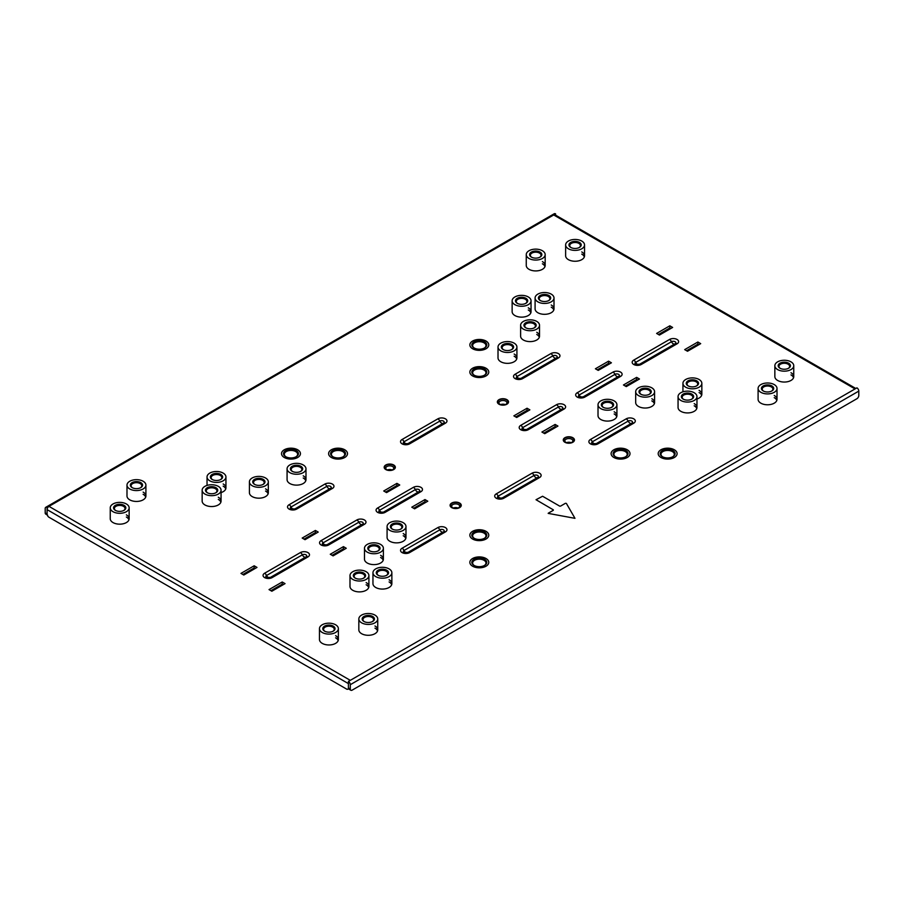 <?xml version="1.0" encoding="UTF-8"?>
<svg xmlns="http://www.w3.org/2000/svg" width="904" height="904" viewBox="0 0 904 904"><rect width="100%" height="100%" fill="white"/><g stroke="black" fill="none" stroke-linecap="round" stroke-linejoin="round"><path stroke-width="1.36" d="M758.094 388.449A9.458 5.458 180 0 1 766.49 383.025A9.458 5.458 180 0 1 776.773 387.228A9.458 5.458 180 0 1 777.011 388.449A9.458 5.458 180 0 1 768.615 393.873A9.458 5.458 180 0 1 758.332 389.658A9.458 5.458 180 0 1 758.094 388.449L758.094 399.319A9.458 5.458 0 0 0 760.863 403.184A9.458 5.458 0 0 0 771.168 404.359A9.458 5.458 0 0 0 777.011 399.319A9.458 5.458 0 0 0 774.242 395.455M126.989 485.109A9.458 5.458 180 0 1 132.831 480.069A9.458 5.458 180 0 1 143.137 481.244A9.458 5.458 180 0 1 145.906 485.109A9.458 5.458 180 0 1 140.063 490.149A9.458 5.458 180 0 1 129.758 488.974A9.458 5.458 180 0 1 126.989 485.109L126.989 495.98A9.458 5.458 0 0 0 129.758 499.844A9.458 5.458 0 0 0 140.063 501.031A9.458 5.458 0 0 0 145.906 495.98A9.458 5.458 0 0 0 143.137 492.126M512.139 300.806A9.458 5.458 180 0 1 517.969 295.766A9.458 5.458 180 0 1 528.275 296.941A9.458 5.458 180 0 1 531.043 300.806A9.458 5.458 180 0 1 525.213 305.846A9.458 5.458 180 0 1 514.907 304.671A9.458 5.458 180 0 1 512.139 300.806L512.139 311.677A9.458 5.458 0 0 0 514.907 315.541A9.458 5.458 0 0 0 525.213 316.728A9.458 5.458 0 0 0 531.043 311.677A9.458 5.458 0 0 0 528.275 307.823M678.056 396.596A9.458 5.458 180 0 1 683.887 391.556A9.458 5.458 180 0 1 694.193 392.743A9.458 5.458 180 0 1 696.961 396.596A9.458 5.458 180 0 1 691.131 401.647A9.458 5.458 180 0 1 680.825 400.461A9.458 5.458 180 0 1 678.056 396.596L678.056 407.478A9.458 5.458 0 0 0 680.825 411.331A9.458 5.458 0 0 0 691.131 412.518A9.458 5.458 0 0 0 696.961 407.478A9.458 5.458 0 0 0 694.193 403.613M372.957 572.752A9.458 5.458 180 0 1 378.787 567.701A9.458 5.458 180 0 1 389.093 568.887A9.458 5.458 180 0 1 391.861 572.752A9.458 5.458 180 0 1 386.031 577.792A9.458 5.458 180 0 1 375.725 576.605A9.458 5.458 180 0 1 372.957 572.752L372.957 583.622A9.458 5.458 0 0 0 375.725 587.487A9.458 5.458 0 0 0 386.031 588.662A9.458 5.458 0 0 0 391.861 583.622A9.458 5.458 0 0 0 389.093 579.758M498.014 347.023A9.458 5.458 180 0 1 503.844 341.972A9.458 5.458 180 0 1 514.15 343.158A9.458 5.458 180 0 1 516.918 347.023A9.458 5.458 180 0 1 511.088 352.063A9.458 5.458 180 0 1 500.782 350.876A9.458 5.458 180 0 1 498.014 347.023L498.014 357.894A9.458 5.458 0 0 0 500.782 361.747A9.458 5.458 0 0 0 511.088 362.933A9.458 5.458 0 0 0 516.918 357.894A9.458 5.458 0 0 0 514.15 354.029M387.081 526.535A9.458 5.458 180 0 1 392.912 521.495A9.458 5.458 180 0 1 403.218 522.681A9.458 5.458 180 0 1 405.986 526.535A9.458 5.458 180 0 1 400.156 531.575A9.458 5.458 180 0 1 389.85 530.399A9.458 5.458 180 0 1 387.081 526.535L387.081 537.405A9.458 5.458 0 0 0 389.85 541.27A9.458 5.458 0 0 0 400.156 542.457A9.458 5.458 0 0 0 405.986 537.405A9.458 5.458 0 0 0 403.218 533.552M358.832 618.957A9.458 5.458 180 0 1 364.662 613.918A9.458 5.458 180 0 1 374.968 615.104A9.458 5.458 180 0 1 377.736 618.957A9.458 5.458 180 0 1 371.906 624.009A9.458 5.458 180 0 1 361.6 622.822A9.458 5.458 180 0 1 358.832 618.957L358.832 629.828A9.458 5.458 0 0 0 361.6 633.693A9.458 5.458 0 0 0 371.906 634.879A9.458 5.458 0 0 0 377.736 629.828A9.458 5.458 0 0 0 374.968 625.975M526.264 254.589A9.458 5.458 180 0 1 534.659 249.165A9.458 5.458 180 0 1 544.931 253.38A9.458 5.458 180 0 1 545.168 254.589A9.458 5.458 180 0 1 536.773 260.024A9.458 5.458 180 0 1 526.49 255.809A9.458 5.458 180 0 1 526.264 254.589L526.264 265.471A9.458 5.458 0 0 0 529.032 269.324A9.458 5.458 0 0 0 539.338 270.511A9.458 5.458 0 0 0 545.168 265.471A9.458 5.458 0 0 0 542.4 261.606M287.077 468.803A9.458 5.458 180 0 1 292.907 463.752A9.458 5.458 180 0 1 303.213 464.938A9.458 5.458 180 0 1 305.981 468.803A9.458 5.458 180 0 1 300.151 473.843A9.458 5.458 180 0 1 289.845 472.656A9.458 5.458 180 0 1 287.077 468.803L287.077 479.674A9.458 5.458 0 0 0 289.845 483.527A9.458 5.458 0 0 0 300.151 484.713A9.458 5.458 0 0 0 305.981 479.674A9.458 5.458 0 0 0 303.213 475.809M598.019 404.755A9.458 5.458 180 0 1 603.849 399.715A9.458 5.458 180 0 1 614.155 400.89A9.458 5.458 180 0 1 616.923 404.755A9.458 5.458 180 0 1 611.093 409.794A9.458 5.458 180 0 1 600.787 408.619A9.458 5.458 180 0 1 598.019 404.755L598.019 415.625A9.458 5.458 0 0 0 600.787 419.49A9.458 5.458 0 0 0 611.093 420.676A9.458 5.458 0 0 0 616.923 415.625A9.458 5.458 0 0 0 614.155 411.772M459.537 503.11A5.458 3.153 0 0 0 453.582 502.421A5.458 3.153 0 0 0 450.215 505.336A5.458 3.153 0 0 0 451.808 507.562A5.458 3.153 0 0 0 457.763 508.251A5.458 3.153 0 0 0 461.13 505.336A5.458 3.153 0 0 0 459.537 503.11M393.613 465.051A5.458 3.153 0 0 0 387.669 464.362A5.458 3.153 0 0 0 384.29 467.278A5.458 3.153 0 0 0 385.895 469.504A5.458 3.153 0 0 0 391.85 470.193A5.458 3.153 0 0 0 395.217 467.278A5.458 3.153 0 0 0 393.613 465.051M506.805 399.704A5.458 3.153 0 0 0 500.85 399.014A5.458 3.153 0 0 0 497.482 401.93A5.458 3.153 0 0 0 499.087 404.156A5.458 3.153 0 0 0 505.031 404.845A5.458 3.153 0 0 0 508.41 401.93A5.458 3.153 0 0 0 506.805 399.704M572.718 437.751A5.458 3.153 0 0 0 566.774 437.073A5.458 3.153 0 0 0 563.395 439.988A5.458 3.153 0 0 0 565 442.214A5.458 3.153 0 0 0 570.955 442.892A5.458 3.153 0 0 0 574.322 439.988A5.458 3.153 0 0 0 572.718 437.751M535.089 297.992A9.458 5.458 180 0 1 540.931 292.941A9.458 5.458 180 0 1 551.237 294.128A9.458 5.458 180 0 1 554.005 297.992A9.458 5.458 180 0 1 548.163 303.032A9.458 5.458 180 0 1 537.857 301.846A9.458 5.458 180 0 1 535.089 297.992L535.089 308.863A9.458 5.458 0 0 0 537.857 312.727A9.458 5.458 0 0 0 548.163 313.903A9.458 5.458 0 0 0 554.005 308.863A9.458 5.458 0 0 0 551.237 304.998M520.614 325.27A9.458 5.458 180 0 1 526.444 320.231A9.458 5.458 180 0 1 536.75 321.406A9.458 5.458 180 0 1 539.518 325.27A9.458 5.458 180 0 1 533.688 330.31A9.458 5.458 180 0 1 523.382 329.135A9.458 5.458 180 0 1 520.614 325.27L520.614 336.141A9.458 5.458 0 0 0 523.382 340.006A9.458 5.458 0 0 0 533.688 341.192A9.458 5.458 0 0 0 539.518 336.141A9.458 5.458 0 0 0 536.75 332.288M202.157 490.205A9.458 5.458 180 0 1 207.988 485.165A9.458 5.458 180 0 1 218.293 486.352A9.458 5.458 180 0 1 221.062 490.205A9.458 5.458 180 0 1 215.231 495.256A9.458 5.458 180 0 1 204.925 494.07A9.458 5.458 180 0 1 202.157 490.205L202.157 501.087A9.458 5.458 0 0 0 204.925 504.94A9.458 5.458 0 0 0 215.231 506.127A9.458 5.458 0 0 0 221.062 501.087A9.458 5.458 0 0 0 218.293 497.223M349.995 575.565A9.458 5.458 180 0 1 355.837 570.526A9.458 5.458 180 0 1 366.143 571.701A9.458 5.458 180 0 1 368.911 575.565A9.458 5.458 180 0 1 363.069 580.605A9.458 5.458 180 0 1 352.763 579.419A9.458 5.458 180 0 1 349.995 575.565L349.995 586.436A9.458 5.458 0 0 0 352.763 590.301A9.458 5.458 0 0 0 363.069 591.476A9.458 5.458 0 0 0 368.911 586.436A9.458 5.458 0 0 0 366.143 582.583M249.414 481.843A9.458 5.458 180 0 1 255.244 476.803A9.458 5.458 180 0 1 265.55 477.99A9.458 5.458 180 0 1 268.318 481.843A9.458 5.458 180 0 1 262.488 486.894A9.458 5.458 180 0 1 252.182 485.708A9.458 5.458 180 0 1 249.414 481.843L249.414 492.725A9.458 5.458 0 0 0 252.182 496.578A9.458 5.458 0 0 0 262.488 497.765A9.458 5.458 0 0 0 268.318 492.725A9.458 5.458 0 0 0 265.55 488.861M364.481 548.287A9.458 5.458 180 0 1 370.312 543.236A9.458 5.458 180 0 1 380.618 544.423A9.458 5.458 180 0 1 383.386 548.287A9.458 5.458 180 0 1 377.556 553.327A9.458 5.458 180 0 1 367.25 552.141A9.458 5.458 180 0 1 364.481 548.287L364.481 559.158A9.458 5.458 0 0 0 367.25 563.011A9.458 5.458 0 0 0 377.556 564.198A9.458 5.458 0 0 0 383.386 559.158A9.458 5.458 0 0 0 380.618 555.293M635.681 391.703A9.458 5.458 180 0 1 641.512 386.663A9.458 5.458 180 0 1 651.818 387.85A9.458 5.458 180 0 1 654.586 391.703A9.458 5.458 180 0 1 648.756 396.754A9.458 5.458 180 0 1 638.45 395.568A9.458 5.458 180 0 1 635.681 391.703L635.681 402.585A9.458 5.458 0 0 0 638.45 406.438A9.458 5.458 0 0 0 648.756 407.625A9.458 5.458 0 0 0 654.586 402.585A9.458 5.458 0 0 0 651.818 398.721M566.356 503.392L574.933 518.241L566.356 503.381M774.852 365.713A9.458 5.458 180 0 1 780.683 360.673A9.458 5.458 180 0 1 790.989 361.86A9.458 5.458 180 0 1 793.757 365.713A9.458 5.458 180 0 1 787.926 370.753A9.458 5.458 180 0 1 777.621 369.578A9.458 5.458 180 0 1 774.852 365.713L774.852 376.584A9.458 5.458 0 0 0 777.621 380.448A9.458 5.458 0 0 0 787.926 381.635A9.458 5.458 0 0 0 793.757 376.584A9.458 5.458 0 0 0 790.989 372.731M793.565 377.68A9.458 5.458 0 0 0 790.989 374.9M565.633 244.927A9.458 5.458 180 0 1 571.464 239.876A9.458 5.458 180 0 1 581.769 241.063A9.458 5.458 180 0 1 584.538 244.927A9.458 5.458 180 0 1 578.707 249.967A9.458 5.458 180 0 1 568.401 248.781A9.458 5.458 180 0 1 565.633 244.927L565.633 255.798A9.458 5.458 0 0 0 568.401 259.651A9.458 5.458 0 0 0 578.707 260.838A9.458 5.458 0 0 0 584.538 255.798A9.458 5.458 0 0 0 581.769 251.933M584.346 256.883A9.458 5.458 0 0 0 581.769 254.114M110.243 507.845A9.458 5.458 180 0 1 116.074 502.793A9.458 5.458 180 0 1 126.379 503.98A9.458 5.458 180 0 1 129.148 507.845A9.458 5.458 180 0 1 123.317 512.884A9.458 5.458 180 0 1 113.011 511.698A9.458 5.458 180 0 1 110.243 507.845L110.243 518.715A9.458 5.458 0 0 0 113.011 522.568A9.458 5.458 0 0 0 123.317 523.755A9.458 5.458 0 0 0 129.148 518.715A9.458 5.458 0 0 0 126.379 514.851M128.956 519.8A9.458 5.458 0 0 0 126.379 517.031M319.462 628.63A9.458 5.458 180 0 1 325.293 623.591A9.458 5.458 180 0 1 335.599 624.777A9.458 5.458 180 0 1 338.367 628.63A9.458 5.458 180 0 1 332.536 633.67A9.458 5.458 180 0 1 322.231 632.495A9.458 5.458 180 0 1 319.462 628.63L319.462 639.501A9.458 5.458 0 0 0 322.231 643.365A9.458 5.458 0 0 0 332.536 644.552A9.458 5.458 0 0 0 338.367 639.501A9.458 5.458 0 0 0 335.599 635.648M338.175 640.597A9.458 5.458 0 0 0 335.599 637.817M472.622 566.22A9.458 5.458 0 0 0 482.928 567.407A9.458 5.458 0 0 0 488.759 562.367A9.458 5.458 0 0 0 485.99 558.502A9.458 5.458 0 0 0 475.685 557.316A9.458 5.458 0 0 0 469.854 562.367A9.458 5.458 0 0 0 472.622 566.22A9.458 5.458 0 0 0 482.928 567.407A9.458 5.458 0 0 0 488.759 562.367A9.458 5.458 0 0 0 485.99 558.502A9.458 5.458 0 0 0 475.685 557.316A9.458 5.458 0 0 0 469.854 562.367A9.458 5.458 0 0 0 472.622 566.22M660.96 457.492A9.458 5.458 0 0 0 671.265 458.678A9.458 5.458 0 0 0 677.096 453.627A9.458 5.458 0 0 0 674.327 449.774A9.458 5.458 0 0 0 664.022 448.587A9.458 5.458 0 0 0 658.191 453.627A9.458 5.458 0 0 0 660.96 457.492A9.458 5.458 0 0 0 671.265 458.678A9.458 5.458 0 0 0 677.096 453.627A9.458 5.458 0 0 0 674.327 449.774A9.458 5.458 0 0 0 664.022 448.587A9.458 5.458 0 0 0 658.191 453.627A9.458 5.458 0 0 0 660.96 457.492M472.622 348.763A9.458 5.458 0 0 0 482.928 349.938A9.458 5.458 0 0 0 488.759 344.899A9.458 5.458 0 0 0 485.99 341.034A9.458 5.458 0 0 0 475.685 339.859A9.458 5.458 0 0 0 469.854 344.899A9.458 5.458 0 0 0 472.622 348.763A9.458 5.458 0 0 0 482.928 349.938A9.458 5.458 0 0 0 488.759 344.899A9.458 5.458 0 0 0 485.99 341.034A9.458 5.458 0 0 0 475.685 339.859A9.458 5.458 0 0 0 469.854 344.899A9.458 5.458 0 0 0 472.622 348.763M284.285 457.492A9.458 5.458 0 0 0 294.591 458.678A9.458 5.458 0 0 0 300.433 453.627A9.458 5.458 0 0 0 297.665 449.774A9.458 5.458 0 0 0 287.359 448.587A9.458 5.458 0 0 0 281.517 453.627A9.458 5.458 0 0 0 284.285 457.492A9.458 5.458 0 0 0 294.591 458.678A9.458 5.458 0 0 0 300.433 453.627A9.458 5.458 0 0 0 297.665 449.774A9.458 5.458 0 0 0 287.359 448.587A9.458 5.458 0 0 0 281.517 453.627A9.458 5.458 0 0 0 284.285 457.492M613.872 457.492A9.458 5.458 0 0 0 624.178 458.678A9.458 5.458 0 0 0 630.009 453.627A9.458 5.458 0 0 0 627.24 449.774A9.458 5.458 0 0 0 616.935 448.587A9.458 5.458 0 0 0 611.104 453.627A9.458 5.458 0 0 0 613.872 457.492A9.458 5.458 0 0 0 624.178 458.678A9.458 5.458 0 0 0 630.009 453.627A9.458 5.458 0 0 0 627.24 449.774A9.458 5.458 0 0 0 616.935 448.587A9.458 5.458 0 0 0 611.104 453.627A9.458 5.458 0 0 0 613.872 457.492M472.622 539.044A9.458 5.458 0 0 0 482.928 540.219A9.458 5.458 0 0 0 488.759 535.179A9.458 5.458 0 0 0 485.99 531.326A9.458 5.458 0 0 0 475.685 530.139A9.458 5.458 0 0 0 469.854 535.179A9.458 5.458 0 0 0 472.622 539.044A9.458 5.458 0 0 0 482.928 540.219A9.458 5.458 0 0 0 488.759 535.179A9.458 5.458 0 0 0 485.99 531.326A9.458 5.458 0 0 0 475.685 530.139A9.458 5.458 0 0 0 469.854 535.179A9.458 5.458 0 0 0 472.622 539.044M331.372 457.492A9.458 5.458 0 0 0 341.678 458.678A9.458 5.458 0 0 0 347.509 453.627A9.458 5.458 0 0 0 344.74 449.774A9.458 5.458 0 0 0 334.435 448.587A9.458 5.458 0 0 0 328.604 453.627A9.458 5.458 0 0 0 331.372 457.492A9.458 5.458 0 0 0 341.678 458.678A9.458 5.458 0 0 0 347.509 453.627A9.458 5.458 0 0 0 344.74 449.774A9.458 5.458 0 0 0 334.435 448.587A9.458 5.458 0 0 0 328.604 453.627A9.458 5.458 0 0 0 331.372 457.492M472.622 375.94A9.458 5.458 0 0 0 482.928 377.126A9.458 5.458 0 0 0 488.759 372.086A9.458 5.458 0 0 0 485.99 368.222A9.458 5.458 0 0 0 475.685 367.035A9.458 5.458 0 0 0 469.854 372.086A9.458 5.458 0 0 0 472.622 375.94A9.458 5.458 0 0 0 482.928 377.126A9.458 5.458 0 0 0 488.759 372.086A9.458 5.458 0 0 0 485.99 368.222A9.458 5.458 0 0 0 475.685 367.035A9.458 5.458 0 0 0 469.854 372.086A9.458 5.458 0 0 0 472.622 375.94M561.531 409.342A3.198 1.842 60 0 1 558.48 406.958A3.458 2 60 0 0 556.525 404.698L520.738 425.366A5.322 3.074 180 0 0 520.738 429.705A5.322 3.074 180 0 0 528.275 429.705A3.458 2 -120 0 0 526.546 429.536L522.342 429.445A2.554 1.48 180 0 1 522.704 427.626L558.48 406.958A2.554 1.48 180 0 1 561.881 406.856A2.554 1.48 180 0 1 562.457 408.789L562.457 408.789A2.554 1.48 180 0 1 562.401 408.834M618.031 376.719A3.198 1.842 60 0 1 614.98 374.346A3.458 2 60 0 0 613.025 372.086L577.238 392.743A5.322 3.074 180 0 0 577.238 397.093A5.322 3.074 180 0 0 584.775 397.093A3.458 2 -120 0 0 583.046 396.924L578.842 396.833A2.554 1.48 180 0 1 579.204 395.003L614.98 374.346A2.554 1.48 180 0 1 618.381 374.233A2.554 1.48 180 0 1 618.957 376.166L618.957 376.166A2.554 1.48 180 0 1 618.901 376.222M674.531 344.096A3.198 1.842 60 0 1 671.48 341.723A3.458 2 60 0 0 669.525 339.463L633.738 360.12A5.322 3.074 180 0 0 633.738 364.47A5.322 3.074 180 0 0 641.275 364.47A3.458 2 -120 0 0 639.546 364.301L635.342 364.21A2.554 1.48 180 0 1 635.704 362.38L671.48 341.723A2.554 1.48 180 0 1 674.881 341.61A2.554 1.48 180 0 1 675.457 343.554L675.457 343.554A2.554 1.48 180 0 1 675.401 343.599M556.751 357.735A2.554 1.48 0 0 0 556.807 357.69L556.807 357.69A2.554 1.48 0 0 0 556.231 355.747A2.554 1.48 0 0 0 552.83 355.86A3.198 1.842 -120 0 0 555.881 358.233M519.404 378.844A3.198 1.842 60 0 1 517.054 376.516A2.554 1.48 0 0 0 516.692 378.347L520.896 378.437L556.672 357.769A3.458 2 -120 0 0 556.446 357.95M632.088 422.97A2.554 1.48 0 0 0 632.145 422.925L632.145 422.925A2.554 1.48 0 0 0 631.568 420.981A2.554 1.48 0 0 0 628.167 421.094A3.198 1.842 -120 0 0 631.218 423.479M594.742 444.079A3.198 1.842 60 0 1 592.38 441.762A2.554 1.48 0 0 0 592.018 443.581L596.222 443.672L632.009 423.015A3.458 2 -120 0 0 631.783 423.185M443.751 422.97A2.554 1.48 0 0 0 443.807 422.925L443.807 422.925A2.554 1.48 0 0 0 443.231 420.981A2.554 1.48 0 0 0 439.83 421.094A3.198 1.842 -120 0 0 442.881 423.479M406.404 444.079A3.198 1.842 60 0 1 404.054 441.762A2.554 1.48 0 0 0 403.692 443.581L407.896 443.672L443.672 423.015A3.458 2 -120 0 0 443.446 423.185M537.925 477.335A2.554 1.48 0 0 0 537.982 477.289L537.982 477.289A2.554 1.48 0 0 0 537.405 475.357A2.554 1.48 0 0 0 534.004 475.47A3.198 1.842 -120 0 0 537.044 477.843M500.579 498.454A3.198 1.842 60 0 1 498.217 496.126A2.554 1.48 0 0 0 497.855 497.946L502.059 498.036L537.846 477.38A3.458 2 -120 0 0 537.62 477.549M330.751 488.216A2.554 1.48 0 0 0 330.807 488.16L330.807 488.16A2.554 1.48 0 0 0 330.231 486.228A2.554 1.48 0 0 0 326.83 486.341A3.198 1.842 -120 0 0 329.881 488.714M293.404 509.325A3.198 1.842 60 0 1 291.054 506.997A2.554 1.48 0 0 0 290.692 508.828L294.896 508.918L330.672 488.25A3.458 2 -120 0 0 330.446 488.431M442.881 532.207A3.198 1.842 60 0 1 439.83 529.834A2.554 1.48 180 0 1 443.231 529.721A2.554 1.48 180 0 1 443.807 531.654L443.807 531.654A2.554 1.48 180 0 1 443.751 531.71M407.67 552.581A3.458 2 60 0 1 407.896 552.412L403.692 552.321A2.554 1.48 180 0 1 404.054 550.491A3.198 1.842 -120 0 0 406.404 552.819M419.275 491.471A2.554 1.48 0 0 0 419.332 491.426L419.332 491.426A2.554 1.48 0 0 0 418.755 489.493A2.554 1.48 0 0 0 415.354 489.595A3.198 1.842 -120 0 0 418.394 491.979M381.929 512.591A3.198 1.842 60 0 1 379.567 510.263A2.554 1.48 0 0 0 379.205 512.082L383.409 512.172L419.196 491.516A3.458 2 -120 0 0 418.97 491.686M362.775 524.094A2.554 1.48 0 0 0 362.832 524.049L362.832 524.049A2.554 1.48 0 0 0 362.255 522.105A2.554 1.48 0 0 0 358.854 522.218A3.198 1.842 -120 0 0 361.894 524.591M325.429 545.202A3.198 1.842 60 0 1 323.067 542.875A2.554 1.48 0 0 0 322.705 544.705L326.909 544.796L362.696 524.139A3.458 2 -120 0 0 362.47 524.309M305.394 557.214A3.198 1.842 60 0 1 302.354 554.841A2.554 1.48 180 0 1 305.755 554.728A2.554 1.48 180 0 1 306.332 556.672L306.332 556.672A2.554 1.48 180 0 1 306.275 556.717M270.183 577.588A3.458 2 60 0 1 270.409 577.419L266.205 577.328A2.554 1.48 180 0 1 266.567 575.498A3.198 1.842 -120 0 0 268.929 577.825M350.854 690.26L348.967 689.176A2.667 1.537 -60 0 1 348.413 687.955L348.413 681.424A2.667 1.537 60 0 1 350.3 684.69L350.3 689.04A2.667 1.537 120 0 0 350.854 690.26A2.667 1.537 120 0 0 352.187 690.125L856.913 398.721A2.667 1.537 120 0 0 858.8 395.455L858.8 391.104A2.667 1.537 60 0 0 856.913 387.85L855.037 388.935L553.7 214.96L555.587 213.875A2.667 1.537 -120 0 0 554.254 213.739L45.754 507.325A2.667 1.537 -120 0 0 45.2 508.545L45.2 512.896A2.667 1.537 -60 0 0 45.754 514.105L47.257 514.975M555.587 213.875L555.587 215.152M348.413 681.424L350.3 680.339L48.963 506.364L47.087 507.449A2.667 1.537 -120 0 0 45.754 507.325M855.817 388.483L555.033 214.824A2.667 1.537 120 0 0 553.7 214.96L48.963 506.364A2.667 1.537 120 0 0 47.087 509.63L47.087 513.981A2.667 1.537 120 0 0 47.629 515.201M221.062 492.601A9.458 5.458 0 0 0 225.943 487.832A9.458 5.458 0 0 0 223.175 483.968M243.797 575.034L256.985 567.418L254.16 565.791L240.972 573.396L243.797 575.034M305.021 539.688L318.208 532.072L315.383 530.445L302.196 538.049L305.021 539.688M386.55 492.612L399.737 484.996L396.912 483.369L383.725 490.985L386.55 492.612M529.88 409.862L527.055 408.235L513.867 415.851L516.692 417.478L529.88 409.862M611.409 362.798L608.584 361.159L595.397 368.775L598.222 370.403L611.409 362.798M672.632 327.451L669.807 325.813L656.62 333.429L659.445 335.056L672.632 327.451M271.855 591.227L285.042 583.622L282.217 581.995L269.03 589.6L271.855 591.227M333.09 555.881L346.266 548.276L343.441 546.637L330.265 554.254L333.09 555.881M414.62 508.816L427.795 501.2L424.97 499.573L411.795 507.178L414.62 508.816M557.938 426.066L555.112 424.439L541.925 432.044L544.75 433.683L557.938 426.066M639.467 379.002L636.642 377.363L623.455 384.98L626.28 386.607L639.467 379.002M700.69 343.644L697.865 342.017L684.69 349.622L687.515 351.26L700.69 343.644M696.961 398.992A9.458 5.458 0 0 0 701.843 394.223A9.458 5.458 0 0 0 699.074 390.358M559.723 506.15L542.592 496.251L536.027 499.731L542.592 496.251L559.723 506.15M565.475 503.268L560.48 506.15L565.475 503.268M574.955 518.331L548.174 513.382M553.327 510.285L548.332 513.167L553.327 510.285M536.027 499.731L553.327 509.845M776.818 400.404A9.458 5.458 0 0 0 774.242 397.636M145.713 497.064A9.458 5.458 0 0 0 143.137 494.296M530.851 312.761A9.458 5.458 0 0 0 528.275 309.993M225.751 488.917A9.458 5.458 0 0 0 223.175 486.137M696.781 408.563A9.458 5.458 0 0 0 694.193 405.783M391.681 584.707A9.458 5.458 0 0 0 389.093 581.939M516.726 358.978A9.458 5.458 0 0 0 514.15 356.21M405.806 538.501A9.458 5.458 0 0 0 403.218 535.722M377.556 630.924A9.458 5.458 0 0 0 374.968 628.144M544.976 266.556A9.458 5.458 0 0 0 542.4 263.787M305.801 480.758A9.458 5.458 0 0 0 303.213 477.99M616.731 416.721A9.458 5.458 0 0 0 614.155 413.942M255.097 568.503L254.16 567.961L242.86 574.492M316.321 533.157L315.383 532.614L304.083 539.134M397.85 486.092L396.912 485.55L385.612 492.07M527.992 410.958L527.055 410.405L515.755 416.936M609.522 363.883L608.584 363.34L597.284 369.86M670.745 328.536L669.807 327.994L658.507 334.514M283.155 584.707L282.217 584.165L270.917 590.685M344.39 549.361L343.441 548.818L332.141 555.338M425.92 502.285L424.97 501.743L413.67 508.274M556.05 427.151L555.112 426.609L543.812 433.14M637.58 380.087L636.642 379.544L625.342 386.064M698.815 344.729L697.865 344.187L686.565 350.718M701.651 395.308A9.458 5.458 0 0 0 699.074 392.539M553.813 309.948A9.458 5.458 0 0 0 551.237 307.179M539.326 337.237A9.458 5.458 0 0 0 536.75 334.457M220.881 502.172A9.458 5.458 0 0 0 218.293 499.392M368.719 587.521A9.458 5.458 0 0 0 366.143 584.752M268.126 493.81A9.458 5.458 0 0 0 265.55 491.03M383.206 560.243A9.458 5.458 0 0 0 380.618 557.474M654.406 403.67A9.458 5.458 0 0 0 651.818 400.89M47.087 507.449L47.087 513.981A2.667 1.537 -120 0 0 48.963 517.235L346.537 689.04A2.667 1.537 -120 0 0 347.87 689.176A2.667 1.537 -120 0 0 348.413 687.955L350.3 689.04M47.087 509.63L348.413 683.605L348.413 687.955M697.865 344.187L697.865 342.017M636.642 379.544L636.642 377.363M555.112 426.609L555.112 424.439M424.97 501.743L424.97 499.573M343.441 548.818L343.441 546.637M282.217 584.165L282.217 581.995M669.807 327.994L669.807 325.813M608.584 363.34L608.584 361.159M527.055 410.405L527.055 408.235M396.912 485.55L396.912 483.369M315.383 532.614L315.383 530.445M254.16 567.961L254.16 565.791M324.581 631.128L324.581 631.128A6.125 3.537 180 0 1 324.581 626.133A6.125 3.537 180 0 1 333.248 626.133A6.125 3.537 180 0 1 333.248 631.128A6.125 3.537 180 0 1 324.581 631.128M324.886 631.297A5.322 3.074 180 0 1 323.587 629.286A5.322 3.074 180 0 1 325.146 627.105A5.322 3.074 180 0 1 332.683 627.105A5.322 3.074 180 0 1 334.243 629.286A5.322 3.074 180 0 1 332.943 631.297M540.219 300.49L540.219 300.49A6.125 3.537 180 0 1 540.219 295.484A6.125 3.537 180 0 1 548.875 295.484A6.125 3.537 180 0 1 548.875 300.49A6.125 3.537 180 0 1 540.219 300.49M540.513 300.659A5.322 3.074 180 0 1 539.225 298.648A5.322 3.074 180 0 1 540.784 296.467A5.322 3.074 180 0 1 548.31 296.467A5.322 3.074 180 0 1 549.869 298.648A5.322 3.074 180 0 1 548.581 300.659M355.125 578.063L355.125 578.063A6.125 3.537 180 0 1 355.125 573.068A6.125 3.537 180 0 1 363.781 573.068A6.125 3.537 180 0 1 363.781 578.063A6.125 3.537 180 0 1 355.125 578.063M355.419 578.232A5.322 3.074 180 0 1 354.131 576.221A5.322 3.074 180 0 1 355.69 574.04A5.322 3.074 180 0 1 363.216 574.04A5.322 3.074 180 0 1 364.775 576.221A5.322 3.074 180 0 1 363.487 578.232M525.732 327.768L525.732 327.768A6.125 3.537 180 0 1 525.732 322.773A6.125 3.537 180 0 1 534.4 322.773A6.125 3.537 180 0 1 534.4 327.768A6.125 3.537 180 0 1 525.732 327.768M526.038 327.937A5.322 3.074 180 0 1 524.738 325.926A5.322 3.074 180 0 1 526.297 323.745A5.322 3.074 180 0 1 533.835 323.745A5.322 3.074 180 0 1 535.394 325.926A5.322 3.074 180 0 1 534.094 327.937M207.276 492.714L207.276 492.714A6.125 3.537 180 0 1 207.276 487.708A6.125 3.537 180 0 1 215.943 487.708A6.125 3.537 180 0 1 215.943 492.714A6.125 3.537 180 0 1 207.276 492.714M207.581 492.872A5.322 3.074 180 0 1 206.281 490.861A5.322 3.074 180 0 1 207.841 488.691A5.322 3.074 180 0 1 215.378 488.691A5.322 3.074 180 0 1 216.937 490.861A5.322 3.074 180 0 1 215.638 492.872M369.6 550.785L369.6 550.785A6.125 3.537 180 0 1 369.6 545.779A6.125 3.537 180 0 1 378.267 545.779A6.125 3.537 180 0 1 378.267 550.785A6.125 3.537 180 0 1 369.6 550.785M369.906 550.943A5.322 3.074 180 0 1 368.606 548.931A5.322 3.074 180 0 1 370.165 546.762A5.322 3.074 180 0 1 377.702 546.762A5.322 3.074 180 0 1 379.262 548.931A5.322 3.074 180 0 1 377.962 550.943M254.532 484.352L254.532 484.352A6.125 3.537 180 0 1 254.532 479.346A6.125 3.537 180 0 1 263.2 479.346A6.125 3.537 180 0 1 263.2 484.352A6.125 3.537 180 0 1 254.532 484.352M254.838 484.51A5.322 3.074 180 0 1 253.538 482.499A5.322 3.074 180 0 1 255.097 480.329A5.322 3.074 180 0 1 262.635 480.329A5.322 3.074 180 0 1 264.194 482.499A5.322 3.074 180 0 1 262.894 484.51M688.057 385.85L688.057 385.85A6.125 3.537 180 0 1 688.057 380.844A6.125 3.537 180 0 1 696.724 380.844A6.125 3.537 180 0 1 696.724 385.85A6.125 3.537 180 0 1 688.057 385.85M688.362 386.008A5.322 3.074 180 0 1 687.063 383.997A5.322 3.074 180 0 1 688.622 381.827A5.322 3.074 180 0 1 696.159 381.827A5.322 3.074 180 0 1 697.718 383.997A5.322 3.074 180 0 1 696.419 386.008M699.074 379.488A9.458 5.458 180 0 1 701.843 383.341A9.458 5.458 180 0 1 696.012 388.392A9.458 5.458 180 0 1 685.707 387.206A9.458 5.458 180 0 1 682.938 383.341A9.458 5.458 180 0 1 688.769 378.301A9.458 5.458 180 0 1 699.074 379.488M640.8 394.212L640.8 394.212A6.125 3.537 180 0 1 640.8 389.206A6.125 3.537 180 0 1 649.467 389.206A6.125 3.537 180 0 1 649.467 394.212A6.125 3.537 180 0 1 640.8 394.212M641.106 394.37A5.322 3.074 180 0 1 639.806 392.359A5.322 3.074 180 0 1 641.365 390.189A5.322 3.074 180 0 1 648.902 390.189A5.322 3.074 180 0 1 650.462 392.359A5.322 3.074 180 0 1 649.162 394.37M779.971 368.21L779.971 368.21A6.125 3.537 180 0 1 779.971 363.216A6.125 3.537 180 0 1 788.638 363.216A6.125 3.537 180 0 1 788.638 368.21A6.125 3.537 180 0 1 779.971 368.21M780.276 368.38A5.322 3.074 180 0 1 778.977 366.369A5.322 3.074 180 0 1 780.536 364.188A5.322 3.074 180 0 1 788.073 364.188A5.322 3.074 180 0 1 789.633 366.369A5.322 3.074 180 0 1 788.333 368.38M115.362 510.342L115.362 510.342A6.125 3.537 180 0 1 115.362 505.336A6.125 3.537 180 0 1 124.029 505.336A6.125 3.537 180 0 1 124.029 510.342A6.125 3.537 180 0 1 115.362 510.342M115.667 510.5A5.322 3.074 180 0 1 114.367 508.489A5.322 3.074 180 0 1 115.927 506.319A5.322 3.074 180 0 1 123.464 506.319A5.322 3.074 180 0 1 125.023 508.489A5.322 3.074 180 0 1 123.724 510.5M570.752 247.425L570.752 247.425A6.125 3.537 180 0 1 570.752 242.419A6.125 3.537 180 0 1 579.419 242.419A6.125 3.537 180 0 1 579.419 247.425A6.125 3.537 180 0 1 570.752 247.425M571.057 247.583A5.322 3.074 180 0 1 569.757 245.572A5.322 3.074 180 0 1 571.317 243.402A5.322 3.074 180 0 1 578.854 243.402A5.322 3.074 180 0 1 580.413 245.572A5.322 3.074 180 0 1 579.114 247.583M474.035 565.407L474.035 565.407A7.458 4.305 180 0 1 474.035 559.316A7.458 4.305 180 0 1 484.578 559.316A7.458 4.305 180 0 1 484.578 565.407A7.458 4.305 180 0 1 474.035 565.407M474.329 565.576A6.656 3.842 180 0 1 472.645 563.011A6.656 3.842 180 0 1 474.6 560.299A6.656 3.842 180 0 1 484.013 560.299A6.656 3.842 180 0 1 485.968 563.011A6.656 3.842 180 0 1 484.284 565.576M662.372 456.678L662.372 456.678A7.458 4.305 180 0 1 662.372 450.587A7.458 4.305 180 0 1 672.915 450.587A7.458 4.305 180 0 1 672.915 456.678A7.458 4.305 180 0 1 662.372 456.678M662.666 456.836A6.656 3.842 180 0 1 660.982 454.283A6.656 3.842 180 0 1 662.937 451.571A6.656 3.842 180 0 1 672.35 451.571A6.656 3.842 180 0 1 674.305 454.283A6.656 3.842 180 0 1 672.621 456.836M285.698 456.678L285.698 456.678A7.458 4.305 180 0 1 285.698 450.587A7.458 4.305 180 0 1 296.252 450.587A7.458 4.305 180 0 1 296.252 456.678A7.458 4.305 180 0 1 285.698 456.678M286.003 456.836A6.656 3.842 180 0 1 284.319 454.283A6.656 3.842 180 0 1 286.263 451.571A6.656 3.842 180 0 1 295.687 451.571A6.656 3.842 180 0 1 297.631 454.283A6.656 3.842 180 0 1 295.947 456.836M474.035 347.938L474.035 347.938A7.458 4.305 180 0 1 474.035 341.848A7.458 4.305 180 0 1 484.578 341.848A7.458 4.305 180 0 1 484.578 347.938A7.458 4.305 180 0 1 474.035 347.938M474.329 348.108A6.656 3.842 180 0 1 472.645 345.554A6.656 3.842 180 0 1 474.6 342.831A6.656 3.842 180 0 1 484.013 342.831A6.656 3.842 180 0 1 485.968 345.554A6.656 3.842 180 0 1 484.284 348.108M474.035 538.23L474.035 538.23A7.458 4.305 180 0 1 474.035 532.14A7.458 4.305 180 0 1 484.578 532.14A7.458 4.305 180 0 1 484.578 538.23A7.458 4.305 180 0 1 474.035 538.23M474.329 538.388A6.656 3.842 180 0 1 472.645 535.835A6.656 3.842 180 0 1 474.6 533.111A6.656 3.842 180 0 1 484.013 533.111A6.656 3.842 180 0 1 485.968 535.835A6.656 3.842 180 0 1 484.284 538.388M615.285 456.678L615.285 456.678A7.458 4.305 180 0 1 615.285 450.587A7.458 4.305 180 0 1 625.828 450.587A7.458 4.305 180 0 1 625.828 456.678A7.458 4.305 180 0 1 615.285 456.678M615.579 456.836A6.656 3.842 180 0 1 613.895 454.283A6.656 3.842 180 0 1 615.85 451.571A6.656 3.842 180 0 1 625.263 451.571A6.656 3.842 180 0 1 627.218 454.283A6.656 3.842 180 0 1 625.534 456.836M332.785 456.678L332.785 456.678A7.458 4.305 180 0 1 332.785 450.587A7.458 4.305 180 0 1 343.328 450.587A7.458 4.305 180 0 1 343.328 456.678A7.458 4.305 180 0 1 332.785 456.678M333.079 456.836A6.656 3.842 180 0 1 331.395 454.283A6.656 3.842 180 0 1 333.35 451.571A6.656 3.842 180 0 1 342.763 451.571A6.656 3.842 180 0 1 344.718 454.283A6.656 3.842 180 0 1 343.034 456.836M474.035 375.126L474.035 375.126A7.458 4.305 180 0 1 474.035 369.035A7.458 4.305 180 0 1 484.578 369.035A7.458 4.305 180 0 1 484.578 375.126A7.458 4.305 180 0 1 474.035 375.126M474.329 375.284A6.656 3.842 180 0 1 472.645 372.731A6.656 3.842 180 0 1 474.6 370.018A6.656 3.842 180 0 1 484.013 370.018A6.656 3.842 180 0 1 485.968 372.731A6.656 3.842 180 0 1 484.284 375.284M570.718 442.7A5.062 2.927 0 0 0 567.011 442.7M571.045 442.621A4 2.305 0 0 0 566.672 442.621M565.282 442.056L565.282 442.056A5.062 2.927 180 0 1 565.282 437.92A5.062 2.927 180 0 1 572.435 437.92A5.062 2.927 180 0 1 572.435 442.056A5.062 2.927 180 0 1 565.282 442.056M565.701 442.271A4 2.305 180 0 1 564.864 440.858A4 2.305 180 0 1 566.04 439.22A4 2.305 180 0 1 571.69 439.22A4 2.305 180 0 1 572.853 440.858A4 2.305 180 0 1 572.017 442.271M564.91 442.271A5.593 3.232 0 0 0 571 442.971A5.593 3.232 0 0 0 574.458 439.988A5.593 3.232 0 0 0 572.82 437.705A5.593 3.232 0 0 0 566.718 437.005A5.593 3.232 0 0 0 563.271 439.988A5.593 3.232 0 0 0 564.91 442.271M457.526 508.048A5.062 2.927 0 0 0 453.819 508.048M457.853 507.969A4 2.305 0 0 0 453.492 507.969M452.09 507.404L452.09 507.404A5.062 2.927 180 0 1 452.09 503.268A5.062 2.927 180 0 1 459.255 503.268A5.062 2.927 180 0 1 459.255 507.404A5.062 2.927 180 0 1 452.09 507.404M452.52 507.619A4 2.305 180 0 1 451.672 506.206A4 2.305 180 0 1 452.847 504.568A4 2.305 180 0 1 458.497 504.568A4 2.305 180 0 1 459.673 506.206A4 2.305 180 0 1 458.825 507.619M451.717 507.619A5.593 3.232 0 0 0 457.808 508.319A5.593 3.232 0 0 0 461.266 505.336A5.593 3.232 0 0 0 459.627 503.053A5.593 3.232 0 0 0 453.537 502.353A5.593 3.232 0 0 0 450.079 505.336A5.593 3.232 0 0 0 451.717 507.619M504.794 404.642A5.062 2.927 0 0 0 501.087 404.642M505.133 404.563A4 2.305 0 0 0 500.759 404.563M499.37 403.998L499.37 403.998A5.062 2.927 180 0 1 499.37 399.862A5.062 2.927 180 0 1 506.522 399.862A5.062 2.927 180 0 1 506.522 403.998A5.062 2.927 180 0 1 499.37 403.998M499.788 404.212A4 2.305 180 0 1 498.951 402.8A4 2.305 180 0 1 500.115 401.173A4 2.305 180 0 1 505.765 401.173A4 2.305 180 0 1 506.941 402.8A4 2.305 180 0 1 506.104 404.212M498.985 404.212A5.593 3.232 0 0 0 505.087 404.913A5.593 3.232 0 0 0 508.534 401.93A5.593 3.232 0 0 0 506.895 399.647A5.593 3.232 0 0 0 500.805 398.946A5.593 3.232 0 0 0 497.347 401.93A5.593 3.232 0 0 0 498.985 404.212M391.613 470.001A5.062 2.927 0 0 0 387.906 470.001M391.94 469.91A4 2.305 0 0 0 387.567 469.91M386.177 469.345L386.177 469.345A5.062 2.927 180 0 1 386.177 465.21A5.062 2.927 180 0 1 393.33 465.21A5.062 2.927 180 0 1 393.33 469.345A5.062 2.927 180 0 1 386.177 469.345M386.596 469.56A4 2.305 180 0 1 385.759 468.148A4 2.305 180 0 1 386.935 466.52A4 2.305 180 0 1 392.585 466.52A4 2.305 180 0 1 393.748 468.148A4 2.305 180 0 1 392.912 469.56M385.805 469.56A5.593 3.232 0 0 0 391.895 470.261A5.593 3.232 0 0 0 395.353 467.278A5.593 3.232 0 0 0 393.715 464.995A5.593 3.232 0 0 0 387.613 464.294A5.593 3.232 0 0 0 384.166 467.278A5.593 3.232 0 0 0 385.805 469.56M503.132 349.52L503.132 349.52A6.125 3.537 180 0 1 503.132 344.514A6.125 3.537 180 0 1 511.8 344.514A6.125 3.537 180 0 1 511.8 349.52A6.125 3.537 180 0 1 503.132 349.52M503.438 349.678A5.322 3.074 180 0 1 502.138 347.667A5.322 3.074 180 0 1 503.697 345.497A5.322 3.074 180 0 1 511.235 345.497A5.322 3.074 180 0 1 512.794 347.667A5.322 3.074 180 0 1 511.494 349.678M603.137 407.252L603.137 407.252A6.125 3.537 180 0 1 603.137 402.257A6.125 3.537 180 0 1 611.805 402.257A6.125 3.537 180 0 1 611.805 407.252A6.125 3.537 180 0 1 603.137 407.252M603.443 407.421A5.322 3.074 180 0 1 602.143 405.41A5.322 3.074 180 0 1 603.702 403.229A5.322 3.074 180 0 1 611.24 403.229A5.322 3.074 180 0 1 612.799 405.41A5.322 3.074 180 0 1 611.499 407.421M292.195 471.3L292.195 471.3A6.125 3.537 180 0 1 292.195 466.294A6.125 3.537 180 0 1 300.862 466.294A6.125 3.537 180 0 1 300.862 471.3A6.125 3.537 180 0 1 292.195 471.3M292.5 471.459A5.322 3.074 180 0 1 291.201 469.447A5.322 3.074 180 0 1 292.76 467.278A5.322 3.074 180 0 1 300.297 467.278A5.322 3.074 180 0 1 301.857 469.447A5.322 3.074 180 0 1 300.557 471.459M392.2 529.032L392.2 529.032A6.125 3.537 180 0 1 392.2 524.037A6.125 3.537 180 0 1 400.867 524.037A6.125 3.537 180 0 1 400.867 529.032A6.125 3.537 180 0 1 392.2 529.032M392.505 529.202A5.322 3.074 180 0 1 391.206 527.19A5.322 3.074 180 0 1 392.765 525.009A5.322 3.074 180 0 1 400.302 525.009A5.322 3.074 180 0 1 401.862 527.19A5.322 3.074 180 0 1 400.562 529.202M773.53 387.658A6.125 3.537 180 0 1 771.88 390.946A6.125 3.537 180 0 1 768.909 391.895A6.125 3.537 180 0 1 763.225 390.946A6.125 3.537 180 0 1 761.575 389.228A6.125 3.537 180 0 1 766.196 385.002A6.125 3.537 180 0 1 773.53 387.658M763.518 391.104A5.322 3.074 180 0 1 762.354 389.782A5.322 3.074 180 0 1 762.23 389.093A5.322 3.074 180 0 1 766.954 386.042A5.322 3.074 180 0 1 772.75 388.415A5.322 3.074 180 0 1 772.875 389.093A5.322 3.074 180 0 1 771.587 391.104M541.688 253.809A6.125 3.537 180 0 1 540.05 257.098A6.125 3.537 180 0 1 537.078 258.047A6.125 3.537 180 0 1 531.382 257.098A6.125 3.537 180 0 1 529.744 255.38A6.125 3.537 180 0 1 534.354 251.142A6.125 3.537 180 0 1 541.688 253.809M531.688 257.256A5.322 3.074 180 0 1 530.524 255.934A5.322 3.074 180 0 1 530.388 255.244A5.322 3.074 180 0 1 535.123 252.193A5.322 3.074 180 0 1 540.908 254.566A5.322 3.074 180 0 1 541.044 255.244A5.322 3.074 180 0 1 539.744 257.256M363.95 621.466L363.95 621.466A6.125 3.537 180 0 1 363.95 616.46A6.125 3.537 180 0 1 372.617 616.46A6.125 3.537 180 0 1 372.617 621.466A6.125 3.537 180 0 1 363.95 621.466M364.255 621.624A5.322 3.074 180 0 1 362.956 619.613A5.322 3.074 180 0 1 364.515 617.432A5.322 3.074 180 0 1 372.052 617.432A5.322 3.074 180 0 1 373.612 619.613A5.322 3.074 180 0 1 372.312 621.624M132.12 487.606L132.12 487.606A6.125 3.537 180 0 1 132.12 482.612A6.125 3.537 180 0 1 140.775 482.612A6.125 3.537 180 0 1 140.775 487.606A6.125 3.537 180 0 1 132.12 487.606M132.413 487.776A5.322 3.074 180 0 1 131.125 485.764A5.322 3.074 180 0 1 132.685 483.583A5.322 3.074 180 0 1 140.21 483.583A5.322 3.074 180 0 1 141.77 485.764A5.322 3.074 180 0 1 140.482 487.776M683.175 399.105L683.175 399.105A6.125 3.537 180 0 1 683.175 394.099A6.125 3.537 180 0 1 691.842 394.099A6.125 3.537 180 0 1 691.842 399.105A6.125 3.537 180 0 1 683.175 399.105M683.481 399.263A5.322 3.074 180 0 1 682.181 397.251A5.322 3.074 180 0 1 683.74 395.082A5.322 3.074 180 0 1 691.277 395.082A5.322 3.074 180 0 1 692.837 397.251A5.322 3.074 180 0 1 691.537 399.263M517.257 303.303L517.257 303.303A6.125 3.537 180 0 1 517.257 298.309A6.125 3.537 180 0 1 525.925 298.309A6.125 3.537 180 0 1 525.925 303.303A6.125 3.537 180 0 1 517.257 303.303M517.563 303.473A5.322 3.074 180 0 1 516.263 301.461A5.322 3.074 180 0 1 517.822 299.281A5.322 3.074 180 0 1 525.36 299.281A5.322 3.074 180 0 1 526.919 301.461A5.322 3.074 180 0 1 525.619 303.473M378.075 575.249L378.075 575.249A6.125 3.537 180 0 1 378.075 570.243A6.125 3.537 180 0 1 386.742 570.243A6.125 3.537 180 0 1 386.742 575.249A6.125 3.537 180 0 1 378.075 575.249M378.38 575.407A5.322 3.074 180 0 1 377.081 573.396A5.322 3.074 180 0 1 378.64 571.226A5.322 3.074 180 0 1 386.177 571.226A5.322 3.074 180 0 1 387.737 573.396A5.322 3.074 180 0 1 386.437 575.407M212.157 479.459L212.157 479.459A6.125 3.537 180 0 1 212.157 474.453A6.125 3.537 180 0 1 220.825 474.453A6.125 3.537 180 0 1 220.825 479.459A6.125 3.537 180 0 1 212.157 479.459M212.463 479.617A5.322 3.074 180 0 1 211.163 477.606A5.322 3.074 180 0 1 212.722 475.436A5.322 3.074 180 0 1 220.26 475.436A5.322 3.074 180 0 1 221.819 477.606A5.322 3.074 180 0 1 220.519 479.617M223.175 473.097A9.458 5.458 180 0 1 225.943 476.95A9.458 5.458 180 0 1 220.113 482.001A9.458 5.458 180 0 1 209.807 480.815A9.458 5.458 180 0 1 207.039 476.95A9.458 5.458 180 0 1 212.869 471.911A9.458 5.458 180 0 1 223.175 473.097M525.054 429.954A3.198 1.842 60 0 1 522.704 427.626A3.458 2 60 0 0 520.738 425.366M528.275 429.705L564.062 409.049A3.458 2 -120 0 0 562.322 408.879A3.458 2 -120 0 0 562.096 409.049M556.525 404.698A5.322 3.074 180 0 1 564.062 404.698A5.322 3.074 180 0 1 564.062 409.049M581.554 397.331A3.198 1.842 60 0 1 579.204 395.003A3.458 2 60 0 0 577.238 392.743M584.775 397.093L620.562 376.426A3.458 2 -120 0 0 618.822 376.256A3.458 2 -120 0 0 618.596 376.426M613.025 372.086A5.322 3.074 180 0 1 620.562 372.086A5.322 3.074 180 0 1 620.562 376.426M638.054 364.707A3.198 1.842 60 0 1 635.704 362.38A3.458 2 60 0 0 633.738 360.12M641.275 364.47L677.062 343.814A3.458 2 -120 0 0 675.322 343.644A3.458 2 -120 0 0 675.096 343.814M669.525 339.463A5.322 3.074 180 0 1 677.062 339.463A5.322 3.074 180 0 1 677.062 343.814M522.625 378.606L558.412 357.95A5.322 3.074 0 0 0 558.412 353.6A5.322 3.074 0 0 0 550.875 353.6A3.458 2 60 0 1 552.83 355.86L517.054 376.516A3.458 2 60 0 0 515.088 374.256A5.322 3.074 0 0 0 515.088 378.606A5.322 3.074 0 0 0 522.625 378.606A3.458 2 -120 0 0 520.896 378.437M558.412 357.95A3.458 2 -120 0 0 556.672 357.769L556.807 357.69M550.875 353.6L515.088 374.256M597.962 443.841L633.738 423.185A5.322 3.074 0 0 0 633.738 418.834A5.322 3.074 0 0 0 626.212 418.834A3.458 2 60 0 1 628.167 421.094L592.38 441.762A3.458 2 60 0 0 590.425 439.491A5.322 3.074 0 0 0 590.425 443.841A5.322 3.074 0 0 0 597.962 443.841A3.458 2 -120 0 0 596.222 443.672M633.738 423.185A3.458 2 -120 0 0 632.009 423.015L632.145 422.925M626.212 418.834L590.425 439.491M409.625 443.841L445.412 423.185A5.322 3.074 0 0 0 445.412 418.834A5.322 3.074 0 0 0 437.875 418.834A3.458 2 60 0 1 439.83 421.094L404.054 441.762A3.458 2 60 0 0 402.088 439.491A5.322 3.074 0 0 0 402.088 443.841A5.322 3.074 0 0 0 409.625 443.841A3.458 2 -120 0 0 407.896 443.672M445.412 423.185A3.458 2 -120 0 0 443.672 423.015L443.807 422.925M437.875 418.834L402.088 439.491M503.788 498.217L539.575 477.549A5.322 3.074 0 0 0 539.575 473.199A5.322 3.074 0 0 0 532.038 473.199A3.458 2 60 0 1 534.004 475.47L498.217 496.126A3.458 2 60 0 0 496.262 493.866A5.322 3.074 0 0 0 496.262 498.217A5.322 3.074 0 0 0 503.788 498.217A3.458 2 -120 0 0 502.059 498.036M539.575 477.549A3.458 2 -120 0 0 537.846 477.38L537.982 477.289M532.038 473.199L496.262 493.866M296.625 509.088L332.412 488.431A5.322 3.074 0 0 0 332.412 484.081A5.322 3.074 0 0 0 324.875 484.081A3.458 2 60 0 1 326.83 486.341L291.054 506.997A3.458 2 60 0 0 289.088 504.737A5.322 3.074 0 0 0 289.088 509.088A5.322 3.074 0 0 0 296.625 509.088A3.458 2 -120 0 0 294.896 508.918M332.412 488.431A3.458 2 -120 0 0 330.672 488.25L330.807 488.16M324.875 484.081L289.088 504.737M402.088 548.231A3.458 2 -120 0 1 404.054 550.491L439.83 529.834A3.458 2 -120 0 0 437.875 527.574L402.088 548.231A5.322 3.074 0 0 0 402.088 552.581A5.322 3.074 0 0 0 409.625 552.581L445.412 531.914A5.322 3.074 0 0 0 445.412 527.574A5.322 3.074 0 0 0 437.875 527.574M443.446 531.914A3.458 2 60 0 1 443.672 531.744A3.458 2 60 0 1 445.412 531.914M443.807 531.654L407.896 552.412A3.458 2 60 0 1 409.625 552.581M385.138 512.342L420.925 491.686A5.322 3.074 0 0 0 420.925 487.335A5.322 3.074 0 0 0 413.388 487.335A3.458 2 60 0 1 415.354 489.595L379.567 510.263A3.458 2 60 0 0 377.612 508.003A5.322 3.074 0 0 0 377.612 512.342A5.322 3.074 0 0 0 385.138 512.342A3.458 2 -120 0 0 383.409 512.172M420.925 491.686A3.458 2 -120 0 0 419.196 491.516L419.332 491.426M413.388 487.335L377.612 508.003M328.638 544.965L364.425 524.309A5.322 3.074 0 0 0 364.425 519.958A5.322 3.074 0 0 0 356.888 519.958A3.458 2 60 0 1 358.854 522.218L323.067 542.875A3.458 2 60 0 0 321.112 540.615A5.322 3.074 0 0 0 321.112 544.965A5.322 3.074 0 0 0 328.638 544.965A3.458 2 -120 0 0 326.909 544.796M364.425 524.309A3.458 2 -120 0 0 362.696 524.139L362.832 524.049M356.888 519.958L321.112 540.615M264.612 573.238A3.458 2 -120 0 1 266.567 575.498L302.354 554.841A3.458 2 -120 0 0 300.388 552.581L264.612 573.238A5.322 3.074 0 0 0 264.612 577.588A5.322 3.074 0 0 0 272.138 577.588L307.925 556.932A5.322 3.074 0 0 0 307.925 552.581A5.322 3.074 0 0 0 300.388 552.581M305.97 556.932A3.458 2 60 0 1 306.196 556.751A3.458 2 60 0 1 307.925 556.932M306.332 556.672L270.409 577.419A3.458 2 60 0 1 272.138 577.588M350.3 684.69L858.8 391.104M350.3 680.339L855.037 388.935M47.087 513.981L45.2 512.896M526.546 429.536L562.457 408.789M583.046 396.924L618.957 376.166M639.546 364.301L675.457 343.554M348.582 688.758L347.87 689.176M338.367 628.63L338.367 639.501M554.005 297.992L554.005 308.863M368.911 575.565L368.911 586.436M539.518 325.27L539.518 336.141M221.062 490.205L221.062 501.087M383.386 548.287L383.386 559.158M268.318 481.843L268.318 492.725M701.843 383.341L701.843 394.223M682.938 383.341L682.938 391.827M654.586 391.703L654.586 402.585M793.757 365.713L793.757 376.584M129.148 507.845L129.148 518.715M584.538 244.927L584.538 255.798M516.918 347.023L516.918 357.894M616.923 404.755L616.923 415.625M305.981 468.803L305.981 479.674M405.986 526.535L405.986 537.405M777.011 388.449L777.011 399.319M545.168 254.589L545.168 265.471M377.736 618.957L377.736 629.828M145.906 485.109L145.906 495.98M696.961 396.596L696.961 407.478M531.043 300.806L531.043 311.677M391.861 572.752L391.861 583.622M225.943 476.95L225.943 487.832M207.039 476.95L207.039 485.437"/></g></svg>
